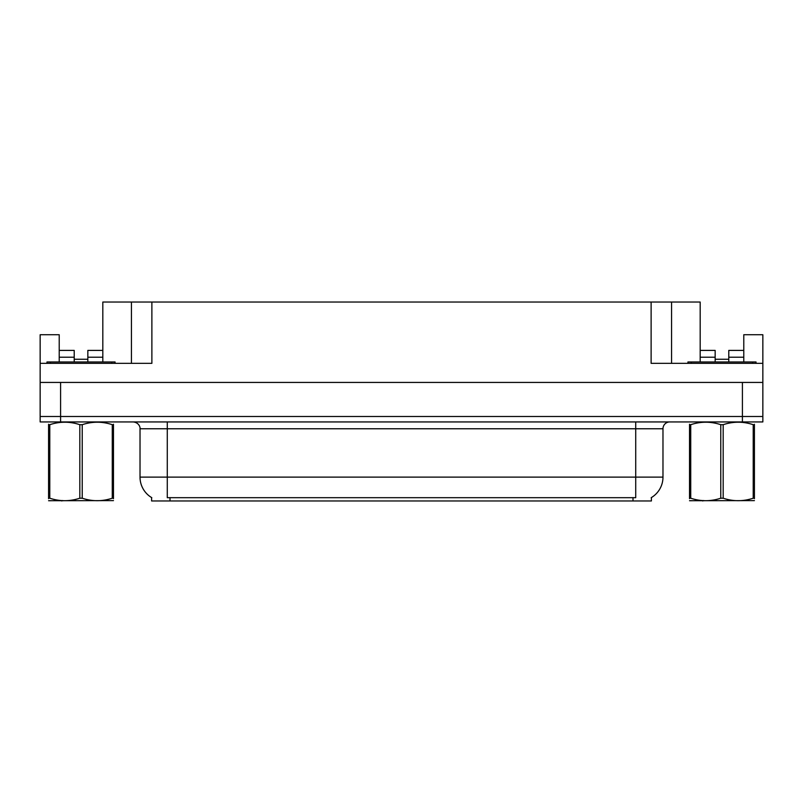 <?xml version="1.0" encoding="UTF-8"?>
<svg xmlns="http://www.w3.org/2000/svg" width="803" height="803" viewBox="0 0 803 803"><rect width="100%" height="100%" fill="white"/><g stroke="black" fill="none" stroke-linecap="round" stroke-linejoin="round"><path stroke-width="1.2" d="M651.394 497.569L651.394 500.962L151.606 500.962L151.606 497.569M60.586 421.936L762.85 421.936L762.85 416.486L40.15 416.486L40.15 382.429L60.586 382.429L60.586 416.486L40.15 416.486L40.15 421.936L60.586 421.936L60.586 416.486L762.85 416.486L762.85 382.429L60.586 382.429M87.838 361.982L87.838 357.215L102.824 357.215L102.824 302.028L651.123 302.028L651.123 363.347L762.85 363.347L762.85 382.429M59.221 361.982L59.221 357.215L74.217 357.215L74.217 350.399L59.221 350.399L59.221 334.731L40.15 334.731L40.15 363.347L151.877 363.347L151.877 302.028M40.15 363.347L40.15 382.429M728.783 361.982L728.783 357.215L743.779 357.215L743.779 334.731L762.85 334.731L762.85 363.347M131.441 302.028L131.441 363.347M651.123 302.028L671.559 302.028L671.559 363.347M715.162 359.262L728.783 359.262M671.559 302.028L700.176 302.028L700.176 357.215L715.162 357.215L715.162 350.399L700.176 350.399M74.217 359.262L87.838 359.262M151.807 497.689A23.849 23.849 0 0 1 140.023 477.123L167.275 477.123L167.275 497.689L635.725 497.689L635.725 477.123L662.977 477.123L662.977 428.752A6.815 6.815 0 0 1 669.792 421.936M140.023 477.123L140.023 428.752C140.374 427.648 139.21 422.569 133.208 421.936M651.193 497.689A23.849 23.849 0 0 0 662.977 477.123M74.217 357.215L74.217 361.982M102.824 357.215L102.824 361.982M102.824 350.399L87.838 350.399L87.838 357.215M59.221 350.399L59.221 357.215M715.162 357.215L715.162 361.982M700.176 361.982L700.176 357.215M743.779 357.215L743.779 361.982M743.779 350.399L728.783 350.399L728.783 357.215M46.965 363.347L46.965 361.982L115.09 361.982L115.09 363.347M756.035 361.982L756.035 363.347L756.035 361.982L687.91 361.982L687.91 363.347M113.474 500.61L48.581 500.721M113.474 498.663L113.474 498.211C113.474 501.514 113.474 501.514 113.474 498.211L112.269 498.211L112.269 424.687C102.292 421.394 92.285 421.394 82.227 424.687L79.818 424.687C69.851 421.394 59.844 421.394 49.786 424.687L48.581 424.687C48.581 421.394 48.581 421.394 48.581 424.687L48.581 424.245M82.227 424.687L82.227 498.211C92.204 501.514 102.212 501.514 112.269 498.211M82.227 498.211L79.818 498.211L79.818 424.687M113.474 424.245L113.474 424.687C113.474 421.394 113.474 421.394 113.474 424.687L112.269 424.687M113.474 424.687L113.474 498.211M49.786 424.687L49.786 498.211L48.581 498.211L48.581 424.687M49.786 498.211C59.753 501.514 69.771 501.514 79.818 498.211M48.581 498.211C48.581 501.514 48.581 501.514 48.581 498.211L48.581 498.663M754.418 500.61L689.526 500.721M754.418 498.663L754.418 498.211C754.418 501.514 754.418 501.514 754.418 498.211L753.214 498.211L753.214 424.687C743.247 421.394 733.229 421.394 723.182 424.687L720.773 424.687C710.796 421.394 700.788 421.394 690.731 424.687L689.526 424.687C689.526 421.394 689.526 421.394 689.526 424.687L689.526 424.245M723.182 424.687L723.182 498.211C733.149 501.514 743.156 501.514 753.214 498.211M723.182 498.211L720.773 498.211L720.773 424.687M754.418 424.245L754.418 424.687C754.418 421.394 754.418 421.394 754.418 424.687L753.214 424.687M754.418 424.687L754.418 498.211M690.731 424.687L690.731 498.211L689.526 498.211L689.526 424.687M690.731 498.211C700.708 501.514 710.715 501.514 720.773 498.211M689.526 498.211C689.526 501.514 689.526 501.514 689.526 498.211L689.526 498.663M742.414 382.429L742.414 421.936M632.995 500.962L632.995 497.569M170.005 500.962L170.005 497.569M635.725 421.936L635.725 428.752L140.023 428.752M662.977 428.752L635.725 428.752L635.725 477.123L167.275 477.123L167.275 421.936M111.687 361.982L111.687 363.347M50.368 361.982L50.368 363.347M752.632 361.982L752.632 363.347M691.313 361.982L691.313 363.347M62.574 500.53L61.811 500.972M703.518 500.53L702.766 500.972"/></g></svg>
